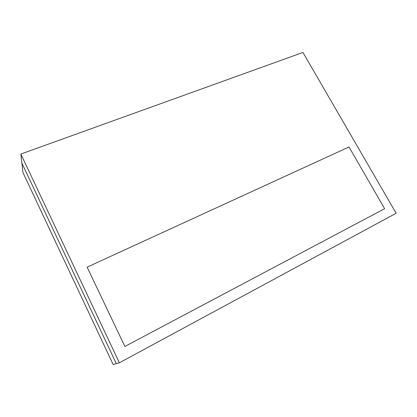 <?xml version="1.0" encoding="UTF-8"?>
<svg xmlns="http://www.w3.org/2000/svg" width="417" height="417" viewBox="0 0 417 417"><rect width="100%" height="100%" fill="white"/><g stroke="black" fill="none" stroke-linecap="round" stroke-linejoin="round"><path stroke-width="0.63" d="M384.615 208.703L349.013 146.977L87.122 267.135L124.871 346.459L384.615 208.703L349.013 146.977L87.122 267.135L124.871 346.459L384.615 208.703M396.15 213.264L302.951 52.448L20.85 154.05L119.366 362.795L396.15 213.264M20.85 154.05L21.892 163.136L116.322 363.655L113.169 364.552L22.977 172.607L21.892 163.136L116.322 363.655L119.366 362.795"/></g></svg>
